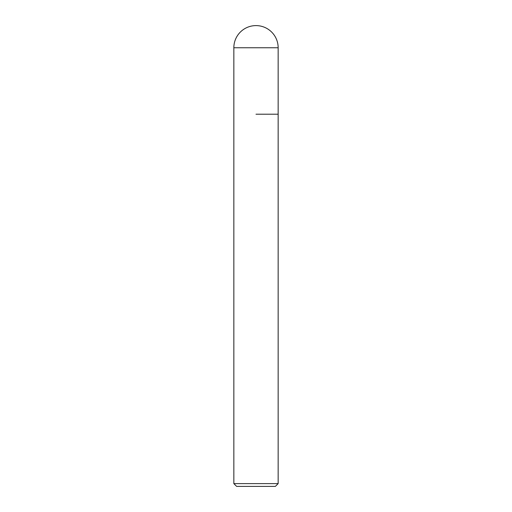 <?xml version="1.0" encoding="UTF-8"?>
<svg xmlns="http://www.w3.org/2000/svg" width="512" height="512" viewBox="0 0 512 512"><rect width="100%" height="100%" fill="white"/><g stroke="black" fill="none" stroke-linecap="round" stroke-linejoin="round"><path stroke-width="0.77" d="M256 114.214L278.157 114.214L256 114.214M278.157 483.61L275.36 486.4L236.64 486.4L233.843 483.61L278.157 483.61L278.157 47.757L233.843 47.757L233.843 114.214L233.843 47.757A22.157 22.157 0 0 1 256 25.6A22.157 22.157 0 0 0 233.843 47.757M278.157 47.757A22.157 22.157 0 0 0 256 25.6M233.843 483.61L233.843 114.214"/></g></svg>
